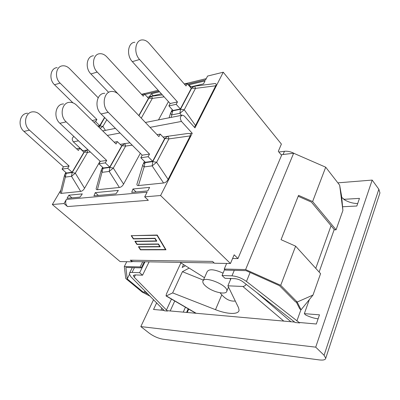 <?xml version="1.0" encoding="UTF-8"?>
<svg xmlns="http://www.w3.org/2000/svg" width="400" height="400" viewBox="0 0 400 400"><rect width="100%" height="100%" fill="white"/><g stroke="black" fill="none" stroke-linecap="round" stroke-linejoin="round"><path stroke-width="0.6" d="M318.105 318.84C313.99 318.31 309.845 317.025 305.675 314.995L304.345 313.655L319.48 314.83L316.33 324.01L299.845 322.54L299.7 322.935L295.225 322.53L242.925 281.78C240.39 279.95 237.72 278.915 234.92 278.675L225 278.3L222.045 275.51L224.655 269.425M334.215 229.51L319.12 272.035M309.34 299.58L304.345 313.655M185.445 307.225L183.255 312.13M294.545 322.065L167.665 310.735L167.515 311.065L164.385 310.785L130.855 276.725L129.24 273.68C129.42 272.815 130.355 272.4 132.035 272.44L134.415 267.68L125.89 267.455L127.215 278.88L143.3 292.185L143.89 291.99L148.255 294.26M164.14 310.42L153.545 309.475L156.695 302.77M357.69 203.53C352.695 203.455 348.035 202.055 343.705 199.33L359.46 198.375L356.84 206.015L342.575 206.755M188.185 308.815L186.585 312.425M187.225 312.485L188.715 309.125M379.655 193.83L379.95 192.935L378.845 189.24L324.08 355.28L325.74 358.25C325.425 359.83 323.305 360.385 319.375 359.925L162.76 339.16C158.105 338.3 153.625 336.32 149.32 333.225L140.825 326.59L315.72 347.155L372.18 180.08L337.845 182.845M372.18 180.08L378.845 189.24M153.585 299.635L140.825 326.59M343.705 199.33L343.82 199.005L341.745 197.43M315.72 347.155L324.08 355.28M145.03 261.78L139.635 272.695L142.565 275.185L134.96 274.895L133.385 275.585L134.275 277.265L167.515 311.065M139.635 272.695L132.035 272.44M161.94 308.055L160.975 310.14M278.86 152L284.445 151.3C287.76 150.975 291.18 151.77 294.7 153.685M108.3 112.35C101.205 105.76 103.86 91.085 111.99 91.445C114.465 91.44 116.735 92.495 118.8 94.61L158.895 136.615L160.24 134.1L164.615 138.7L152.665 161.26L148.135 156.7L140.805 157.76L142.2 155.18L101.07 113.98L108.3 112.35L149.53 154.095L148.135 156.7M104.765 93.31C96.655 92.975 93.995 107.485 101.07 113.98M149.53 154.095L142.2 155.18M157.03 134.665L160.24 134.1M163.57 183L152.15 165.88L152.795 161.605L144.79 162.69L143.015 164.275C142.57 165.035 142.95 165.92 144.145 166.915L152.15 165.88L156.625 162.295L168.935 138.885C168.5 137.11 168.115 136.24 167.785 136.27L165.145 138.27L152.795 161.605L156.625 162.295L168.115 179.4C166.96 181.525 165.445 182.725 163.57 183L138.44 185.55C136.935 185.64 136.55 184.825 137.28 183.095L142.825 164.89M167.83 136.265L187.76 133.495L190.45 133.565L190.24 135.905L168.115 179.4M140.805 157.76L145.325 162.26L152.665 161.26M140.33 153.305L123.575 184.125C122.425 186.115 121.03 187.235 119.39 187.48L97.42 189.71C96.195 189.79 95.87 189.12 96.435 187.695L101.115 170.565M100.1 161.21L84.565 188.26C83.435 190.135 82.145 191.185 80.695 191.405L61.325 193.37C60.32 193.44 60.035 192.885 60.48 191.71L64.445 175.545M60.87 190.115L52.33 204.52L63.985 203.55L66.395 199.43C65.15 202.11 65.525 204.485 67.505 206.56L148.33 200.315L144.685 196.85L160.59 195.53L192.23 133.265L190.45 133.565M66.395 199.43L147.12 192.175L144.685 196.85M95.265 192.635L118.345 190.4L115.96 193.815L93.95 195.835L95.265 192.635L98.37 195.43M132.96 188.985L149.625 187.37L147.79 190.895L131.705 192.37L132.96 188.985L136.11 191.965M82.31 193.89L79.995 197.115L67.05 198.305L68.865 195.195L82.31 193.89M66.165 121.865C59.215 115.81 61.875 102.105 69.875 102.33C72.31 102.29 74.545 103.245 76.57 105.19L116.04 143.99L117.385 141.62L121.71 145.885L109.755 167.105L105.29 162.875L98.885 163.8L100.275 161.375L59.89 123.285L66.165 121.865L106.685 160.43L105.29 162.875M63.6 103.95C55.625 103.75 52.965 117.305 59.89 123.285M106.685 160.43L100.275 161.375M119.39 187.48L109.185 171.435L109.845 167.43L102.845 168.38L101.555 169.31L101.28 169.975L102.19 172.34L109.185 171.435L113.31 168.09L125.635 146.075L124.83 143.585L122.2 145.485L109.845 167.43L113.31 168.09L123.575 184.125M98.885 163.8L103.34 167.98L109.755 167.105M114.195 142.18L117.385 141.62M61.325 193.37L65.335 177.105L71.5 176.305L75.32 173.175L87.565 152.4L87.035 150.02L84.43 151.83L72.165 172.54L65.995 173.38L64.945 174.125L64.585 174.985L65.335 177.105L66.3 172.865M29.45 130.16C22.67 124.555 25.315 111.705 33.145 111.82C35.535 111.76 37.72 112.63 39.7 114.425L78.385 150.47L79.725 148.23L83.975 152.205L72.11 172.23L67.725 168.29L62.08 169.105L63.46 166.815L23.95 131.4L29.45 130.16L69.105 165.98L67.725 168.29M27.645 113.24C19.84 113.145 17.2 125.865 23.95 131.4M69.105 165.98L63.46 166.815M62.08 169.105L66.45 173L72.11 172.23M76.575 148.78L79.725 148.23M192.23 133.265L181.475 121.435C179.71 118.25 180.07 116.15 182.555 115.135L184.3 116.035L194.965 127.885L223.25 72.215L207.585 76.06L205.595 79.88L187.7 84.185M82.85 150.735L73.335 141.825L78.51 140.845M100.11 128.33L102.87 126.425L99.77 125.93L98.035 126.29M97.8 126.06L99.7 125.665L95.625 121.65L96.9 119.52L60.105 83.1C54.145 77.655 55.935 66.1 62.72 65.815C65.18 65.635 67.455 66.57 69.535 68.625L98.17 97.765M99.7 125.665L104.555 117.47M57.145 67.635C50.375 67.93 48.59 79.38 54.53 84.755L60.105 83.1M72.955 102.845L54.53 84.755M96.9 119.52L92.19 120.545M95.625 121.65L93.73 122.055M168.435 101.625L158.505 119.885M194.425 86.18L214.335 83.65C216.1 83.305 216.565 84.02 215.73 85.795L195.52 125.525L194.35 127.205M188.695 85.34L189.11 84.75L205.045 80.935L203.52 83.865L190.14 87.02M161.37 93.8L149.35 96.635L151.41 93.775L159.58 91.82M118.04 93.88L97.23 72.075C91.155 66.19 92.93 53.905 99.825 53.72C102.32 53.565 104.63 54.595 106.755 56.815L143.25 96.175L144.49 94L148.495 98.335L138.795 115.555M93.5 55.78C86.62 55.985 84.84 68.145 90.9 73.955L97.23 72.075M108.6 92.32L90.9 73.955M141.27 118.15L152.33 98.39C151.96 96.855 151.65 96.155 151.395 96.29L148.97 97.945L138.955 115.725M141.825 94.64L144.49 94M181.415 115.36L179.93 113.27L180.51 109.25L172.535 110.9L170.715 112.64C170.345 113.245 170.76 113.99 171.95 114.875L179.93 113.27L184.245 109.77L195.495 88.375C195.04 86.755 194.615 86.03 194.22 86.205L191.8 87.925L180.51 109.25L184.245 109.77L195.52 125.525M139.585 59.495C133.41 53.095 135.155 39.985 142.12 39.925C144.645 39.81 146.98 40.955 149.13 43.365L186.02 85.97L187.25 83.67L191.285 88.345L180.365 108.965L176.195 104.315L168.885 105.89L170.16 103.53L132.335 61.65L139.585 59.495L177.465 101.935L176.195 104.315M134.885 42.285C127.925 42.37 126.175 55.335 132.335 61.65M177.465 101.935L170.16 103.53M184.585 84.31L187.25 83.67M168.885 105.89L173.05 110.48L180.365 108.965M196.165 313.28L166.31 295.92L172.645 292.91L215.505 309.68C227.18 314.35 238.665 314.785 239.07 310.22L238.55 307.73L227.895 285.815L242.85 286.46L283.79 321.105M203.415 280.13L182.435 271.68L189.145 268.08M230.965 278.525L227.895 285.815M246.19 284.33C245.285 285.7 244.17 286.41 242.85 286.46M207.215 287.325C204.145 285.06 202.69 283.095 202.84 281.43C203.145 275.09 228.435 285.22 226.83 291.095C226.565 295.01 214.165 292.55 207.215 287.325M203.185 280.645L207.1 271.795C208.975 268.73 214.29 269.185 223.055 273.16M229.94 278.485L230.56 279.485M166.31 295.92L166.055 295.95L166.42 294.01L180.905 262.9M185.39 265.72L182.17 267.495L183.535 264.555M172.645 292.91L182.435 271.68M220.125 292.8C224.755 298.87 229.815 301.62 235.3 301.045M180.065 262.375L204.485 277.715M281.12 154.755L293.64 153.225L245.61 269.575L224.25 269.035L226.655 263.44M296.275 301.975L299.765 308.885L301.075 309.79L313.005 295.055L297.175 302.035L301.075 309.79M224.25 269.035L225.36 270.095L246.02 270.645L279.485 285.665L295.55 301.93L297.175 302.035L280.715 285.325L245.61 269.575M341.665 196.56L342.905 210.45L339.655 185.18L341.665 196.56M313.005 295.055L320.575 273.635L295.63 246.16L281.06 239.685L298.54 195.36L312.62 201.55L336.065 229.805L334.49 229.845L311.39 202.08L298.18 196.27M295.63 246.16L280.715 285.325M342.905 210.45L336.065 229.805M143.3 292.185L142.235 292.115L150.28 296.3M143.89 291.99L145.475 291.46M144.26 261.765L141.245 267.865L134.415 267.68M141.245 267.865L140.15 266.925L124.31 266.525L125.76 278.5L142.235 292.115M126.76 261.705L124.31 266.525M129.355 274.61L127.215 278.88M293.64 153.225L325.705 167.195L312.62 201.55M325.705 167.195L339.655 185.18M142.72 261.74L140.15 266.925M234.285 270.33L231.965 275.845L222.045 275.51M142.565 275.185L149.11 261.85M231.965 275.845C237.025 276.265 241.855 278.135 246.45 281.455L299.7 322.935M189.11 84.75L190.905 86.84M151.41 93.775L153.2 95.73M132.385 261.375L130.295 260.195L132.17 261.8L132.385 261.375L134.495 261.6M223.25 72.215L281.4 144.09L278.31 151.335L281.575 155.31L237.965 258.57L234.17 254.81L230.455 263.505L214.46 263.23L212.56 261.42L130.295 260.195M232.59 258.515L237.965 258.57M131.675 235.9L133.485 238.68L155.065 238.27L156.825 241.18L135.315 241.495L137.08 244.205L158.52 243.985L160.235 246.825L138.865 246.95L140.59 249.6L165.52 249.555L157.035 235.31L131.805 235.65M157.035 235.31L157.165 235.05M156.5 240.645L156.355 240.94L154.895 238.53L133.34 238.93L131.215 235.665L157.21 235.045L165.985 249.795L140.445 249.83L138.415 246.72L159.765 246.585L158.345 244.235L136.935 244.445L134.855 241.255L156.355 240.94M165.52 249.555L165.665 249.255M133.34 238.93L133.475 238.665M154.895 238.53L155.025 238.27M136.935 244.445L137.065 244.185M158.345 244.235L158.465 243.985M159.765 246.585L159.91 246.29M140.445 249.83L140.575 249.575M68.865 195.195L71.93 197.855M63.985 203.55L67.505 206.56M52.33 204.52L120.13 261.59L132.17 261.8M160.59 195.53L230.455 263.505M73.955 136.55C71.94 137.785 71.735 139.54 73.335 141.825M171.455 299.09L166.48 309.905M163.135 309.265L162.66 310.29M167.49 136.32L163.065 137.075M145.125 162.065L144.145 166.915L138.44 185.55M190.24 135.905L168.935 138.885L164.335 138.41M124.535 143.635L120.18 144.38M129.915 142.875L124.855 143.58M103.165 167.815L97.42 189.71M132.195 145.155L125.635 146.075L121.43 145.615M88.085 149.875L87.045 150.02M83.705 151.955L87.565 152.4L90.345 152.01M84.565 188.26L75.32 173.175L72.165 172.54L71.5 176.305L80.695 191.405M86.745 150.07L82.47 150.8M107.315 135.415L120.07 133.01M150.055 127.36L181.475 121.435M105.435 130.36L102.87 126.425L106.815 119.735M99.205 127.44L104.695 117.615M144.93 94.48L158.94 91.11M164.145 96.87L152.33 98.39L148.28 98.105M162.355 94.885L151.52 96.275M150.5 96.505L147.46 97.22M171.16 117.385L172.865 110.28M215.73 85.795L195.495 88.375L191.07 88.095M193.325 86.415L190.245 87.14M215.505 309.68L221.77 294.87M290.935 321.745L257.015 292.79M284.445 151.3L283.09 154.515M135.44 274.915L134.275 277.265M250.115 272.48L246.45 281.455M331.055 225.71L315.765 268.34M300.935 309.695L296.875 321.005M325.74 358.25L379.95 192.935M174.745 301.005L170.195 310.96M143.52 163.24L144.49 161.43M101.85 168.795L102.67 167.355M65.2 173.695L65.905 172.515M169.1 117.79L170.575 113.09M171.245 111.57L172.28 109.635M228.515 287.09L226.83 291.095M195.81 313.25L166.045 295.945M132.275 267.625L129.535 273.085M133.55 275.255L133.385 275.585M141.525 94.315L158.19 90.28M184.28 83.96L206.24 78.64M214.17 262.955L133.285 261.58M102.72 130.895L115.45 128.385M145.395 122.47L181.845 115.275"/></g></svg>
